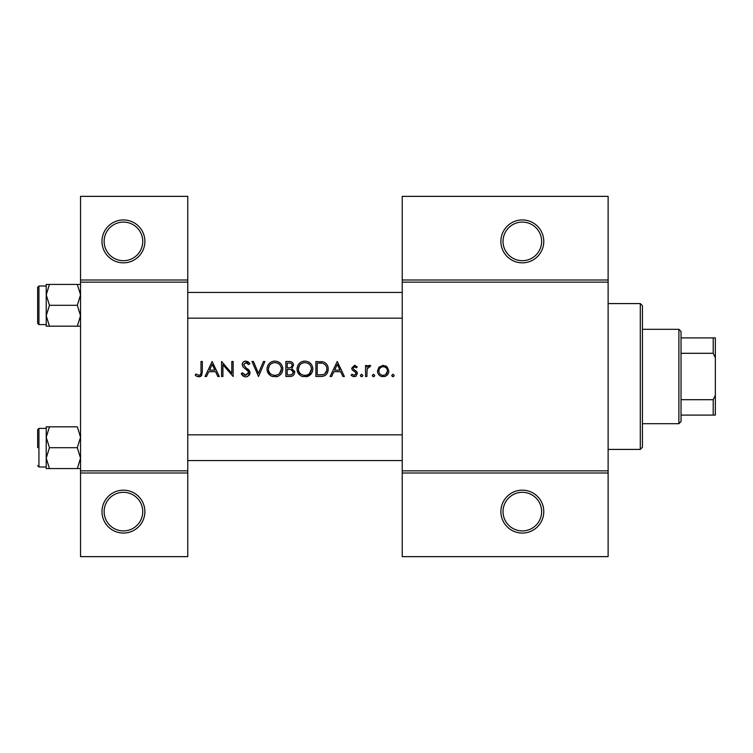 <?xml version="1.0" encoding="UTF-8"?>
<svg xmlns="http://www.w3.org/2000/svg" width="753" height="753" viewBox="0 0 753 753"><rect width="100%" height="100%" fill="white"/><g stroke="black" fill="none" stroke-linecap="round" stroke-linejoin="round"><path stroke-width="1.13" d="M144.877 511.607A21.442 21.442 0 0 1 123.436 533.058A21.442 21.442 0 0 1 101.984 511.607A21.442 21.442 0 0 1 123.436 490.165A21.442 21.442 0 0 1 144.877 511.607M104.13 511.607A19.305 19.305 0 0 0 123.436 530.912A19.305 19.305 0 0 0 142.741 511.607A19.305 19.305 0 0 0 123.436 492.311A19.305 19.305 0 0 0 104.13 511.607M144.877 241.393A21.442 21.442 0 0 1 123.436 262.835A21.442 21.442 0 0 1 101.984 241.393A21.442 21.442 0 0 1 123.436 219.942A21.442 21.442 0 0 1 144.877 241.393M104.13 241.393A19.305 19.305 0 0 0 123.436 260.689A19.305 19.305 0 0 0 142.741 241.393A19.305 19.305 0 0 0 123.436 222.088A19.305 19.305 0 0 0 104.13 241.393M543.779 511.607A21.442 21.442 0 0 1 522.337 533.058A21.442 21.442 0 0 1 500.886 511.607A21.442 21.442 0 0 1 522.337 490.165A21.442 21.442 0 0 1 543.779 511.607M503.032 511.607A19.305 19.305 0 0 0 522.337 530.912A19.305 19.305 0 0 0 541.633 511.607A19.305 19.305 0 0 0 522.337 492.311A19.305 19.305 0 0 0 503.032 511.607M543.779 241.393A21.442 21.442 0 0 1 522.337 262.835A21.442 21.442 0 0 1 500.886 241.393A21.442 21.442 0 0 1 522.337 219.942A21.442 21.442 0 0 1 543.779 241.393M503.032 241.393A19.305 19.305 0 0 0 522.337 260.689A19.305 19.305 0 0 0 541.633 241.393A19.305 19.305 0 0 0 522.337 222.088A19.305 19.305 0 0 0 503.032 241.393M195.215 375.154L197.098 376.5L200.543 376.5L202.331 371.624L202.331 361.487L200.985 361.487L200.985 371.474C201.343 373.507 200.646 374.796 198.905 375.342L196.006 373.996L195.215 375.154L196.006 373.996L198.905 375.342C200.646 374.796 201.343 373.507 200.985 371.474M212.148 361.487L205.023 376.5L206.501 376.5L208.779 371.69L215.584 371.69L217.805 376.5L219.274 376.5L212.148 361.487M221.58 361.487L221.58 376.5L222.926 376.5L222.926 364.716L233.129 376.5L233.129 361.487L231.783 361.487L231.783 373.3L221.58 361.487M241.214 373.601L243.934 376.5L245.779 376.886L247.624 376.5L250.062 372.82L243.52 364.546L245.723 362.645L248.65 364.565L249.874 363.643L245.873 361.101C243.633 361.242 242.4 362.409 242.174 364.603L243.012 366.89L248.179 371.323L248.716 372.801L245.779 375.342L242.475 372.839L241.214 373.601M251.991 361.487L258.533 376.5L264.887 361.487L263.437 361.487L258.439 373.319L253.432 361.487L251.991 361.487M267.004 369.064C267.174 372.679 268.962 375.163 272.36 376.5L277.443 376.5C280.841 375.145 282.62 372.641 282.78 368.989C282.366 364.132 279.702 361.506 274.798 361.101C270.007 361.591 267.409 364.236 267.004 369.064M285.858 361.487L285.858 376.5L289.924 376.5C292.766 376.434 294.357 375.022 294.715 372.236L291.825 368.405L293.557 365.205C293.19 362.57 291.599 361.336 288.794 361.487L285.858 361.487M297.021 369.064C297.2 372.679 298.988 375.163 302.386 376.5L307.459 376.5C310.867 375.145 312.646 372.641 312.806 368.989C312.391 364.132 309.728 361.506 304.824 361.101C300.033 361.591 297.435 364.236 297.021 369.064L297.171 367.502M315.884 361.487L315.884 376.5L320.543 376.5C325.362 376.462 327.913 374.025 328.204 369.186C328.252 365.807 326.736 363.426 323.686 362.033L315.884 361.487M337.25 361.487L330.134 376.5L331.602 376.5L333.88 371.69L340.685 371.69L342.907 376.5L344.375 376.5L337.25 361.487M351.105 375.21L353.006 376.5L355.407 376.5L357.459 373.526L356.95 371.822L353.402 369.158L353.035 368.161L354.456 366.683L356.357 367.841L357.27 366.899L354.456 365.337L351.689 368.217L352.188 369.902L355.745 372.537L356.113 373.582L354.174 375.342L351.999 374.194L351.105 375.21L351.999 374.194L354.174 375.342L356.113 373.582L355.256 372.104M360.348 375.446L360.932 376.5L362.268 376.5L362.852 375.446L361.6 374.194L360.348 375.446L361.6 376.688M365.544 365.525L365.544 376.5L366.89 376.5L367.135 369.045L370.74 365.713L369.563 365.337L366.89 367.144L366.89 365.525L365.544 365.525M372.283 375.446L372.857 376.5L374.203 376.5L374.778 375.446L373.535 374.194L372.283 375.446L373.535 376.688M377.479 371.041C377.62 373.78 378.985 375.606 381.573 376.5L384.745 376.5C387.324 375.606 388.689 373.78 388.83 371.041L387.324 367.144L383.164 365.337L378.975 367.153L377.479 371.041M391.72 375.446L392.304 376.5L393.64 376.5L394.224 375.446L392.972 374.194L391.72 375.446L392.972 376.688M187.77 473.006L80.543 473.006L80.543 470.86L187.77 470.86L187.77 556.646L80.543 556.646L80.543 473.006M608.123 282.14L402.234 282.14L402.234 279.994L608.123 279.994L608.123 473.006L402.234 473.006L402.234 470.86L608.123 470.86M80.543 279.994L187.77 279.994L187.77 196.354L80.543 196.354L80.543 470.86M187.77 279.994L187.77 470.86M187.77 282.14L80.543 282.14M402.234 282.14L402.234 470.86M608.123 473.006L608.123 556.646L402.234 556.646L402.234 473.006M402.234 279.994L402.234 196.354L608.123 196.354L608.123 279.994M202.331 371.624L201.597 375.596M200.929 376.255L198.83 376.886M197.098 376.5L196.119 375.916M334.614 370.147L337.335 364.414L339.979 370.147L334.614 370.147L339.979 370.147M354.456 365.337L355.284 365.469M356.357 367.841L355.52 367.059M355.36 366.956L353.449 367.135M353.138 367.615L353.402 369.158L354.974 370.288M356.037 370.956L356.527 371.351M356.235 376.039L355.407 376.5M353.609 376.641L351.51 375.634M352.188 369.902L351.689 368.217M368.001 365.873L369.139 365.374M369.563 365.337L370.74 365.713M369.996 366.88L368.885 366.749M367.323 368.443L367.135 369.045M385.451 365.789L386.458 366.363M388.764 371.963L388.67 372.443M387.691 374.467L386.393 375.738M385.583 376.199L383.964 376.641M382.336 376.641L381.564 376.5M379.248 375.192L378.599 374.448M377.686 372.622L377.545 371.954M385.63 374.608L387.484 371.05C387.249 373.686 385.8 375.116 383.155 375.342C380.51 375.126 379.07 373.695 378.825 371.05C379.06 368.405 380.51 366.956 383.155 366.683C385.8 366.956 387.24 368.405 387.484 371.05C387.24 368.405 385.8 366.946 383.155 366.683L381.489 367.012L379.644 368.499M382.317 375.276L384.002 375.267M379.136 369.384L378.9 371.897M321.324 361.581L322.519 361.732M327.122 364.866L327.621 365.883M328.092 370.702L327.715 372.161M327.376 372.923L326.717 373.996M325.701 375.069L325.07 375.521M324.92 375.615L322.086 376.425M326.811 370.043L326.858 369.177C326.849 366.344 325.531 364.433 322.905 363.445C325.522 364.424 326.84 366.334 326.858 369.177C326.877 371.803 325.673 373.601 323.253 374.58L317.239 374.956L317.239 363.031L321.832 363.228M320.279 363.078L318.293 363.031M322.237 374.787L324.063 374.25M324.807 373.78L326.774 370.354M317.239 374.956L321.117 374.9M297.915 365.337L299.252 363.454M299.27 363.435L301.153 362.014M303.035 361.308L304.043 361.139M307.986 361.685L310.5 363.37M312.683 367.483L312.777 368.236M312.721 370.222L312.457 371.427M312.439 371.464L311.996 372.566M311.61 373.243L306.226 376.792M299.976 375.182L297.115 370.278M309.549 373.544L311.46 368.989C311.074 372.923 308.881 375.05 304.89 375.342C300.955 375.041 298.781 372.942 298.376 369.055C298.743 365.139 300.918 363.002 304.89 362.645C308.862 362.965 311.055 365.073 311.46 368.989C311.045 365.073 308.852 362.955 304.89 362.645L303.751 362.739M299.478 365.431L298.376 369.055C298.781 372.942 300.955 375.041 304.89 375.342L306.151 375.239M303.195 362.861L302.094 363.266M300.965 363.925L300.419 364.367M292.804 362.937L293.472 364.367M294.527 370.965L294.668 371.596M293.934 374.683L293.256 375.408M293.077 375.549L292.475 375.935M291.26 367.144L292.211 365.233C291.722 367.238 290.357 368.104 288.117 367.841L287.213 367.841L287.213 363.031L289.039 363.031C290.837 362.871 291.9 363.605 292.211 365.233L292.042 364.348M289.736 363.059L289.039 363.031M287.213 367.841L289.18 367.803M290.216 367.643L290.686 367.483M292.635 370.457L290.912 369.554L293.369 372.236C292.842 374.316 291.43 375.22 289.124 374.956L287.213 374.956L287.213 369.375L290.912 369.554L288.107 369.375M291.91 374.514L293.369 372.236L293.105 371.107M287.213 374.956L290.244 374.919M290.997 374.815L291.9 374.523M267.033 368.283L267.146 367.502M267.889 365.337L269.226 363.454M269.245 363.435L271.127 362.014M273.01 361.308L274.017 361.139M277.961 361.685L280.483 363.379M282.657 367.483L282.751 368.236M282.695 370.222L282.431 371.427M282.422 371.464L281.97 372.566M277.443 376.5L276.2 376.792M269.951 375.182L267.089 370.278M276.135 362.758L274.864 362.645C278.836 362.965 281.029 365.073 281.434 368.989L281.321 367.718M281.18 367.163L280.078 365.073M277.819 363.322L276.709 362.899M279.523 373.544L281.434 368.989C281.048 372.923 278.855 375.05 274.864 375.342L276.125 375.239M274.864 375.342C270.929 375.041 268.755 372.942 268.35 369.055C268.755 372.942 270.929 375.041 274.864 375.342M269.452 365.431L268.35 369.055C268.717 365.139 270.892 363.002 274.864 362.645L273.725 362.739M273.17 362.861L272.379 363.125M270.948 363.925L270.393 364.367M243.934 376.5L243.068 375.982M242.965 375.888L242.325 375.276M242.221 375.154L241.76 374.523M242.475 372.839L243.078 373.761M244.132 374.806L244.716 375.126M245.243 375.295L248.678 372.396M248.65 373.337L248.179 371.323L247.012 370.128M246.287 369.535L245.469 368.932M242.24 363.897L243.257 362.08M243.266 362.071L245.167 361.158M245.873 361.101L248.095 361.769M248.198 361.845L249.497 363.144M247.539 363.332L246.617 362.786M246.184 362.682L243.52 364.546L245.506 367.248M247.681 368.857L248.895 370.015M249.281 370.504L249.977 372.048M249.892 373.977L249.384 375.013M249.375 375.022L247.219 376.66M209.513 370.147L212.233 364.414L214.878 370.147L209.513 370.147L214.878 370.147M640.285 303.581L642.431 305.727L642.431 447.273L640.285 449.419L640.285 303.581L608.123 303.581M640.285 449.419L608.123 449.419M402.234 434.829L187.77 434.829L402.234 434.829M402.234 460.572L187.77 460.572L402.234 460.572M46.225 437.267L46.225 458.144L49.463 447.706L46.225 437.267L49.463 426.829L46.225 426.829L46.225 468.573L49.463 468.573L46.225 458.144L49.463 447.706L46.225 437.267L49.463 426.829L46.225 426.829L46.225 437.267M37.65 447.706L37.65 429.69L37.65 447.706M77.314 426.829L80.543 437.267L77.314 447.706L49.463 447.706L77.314 447.706L80.543 458.144L77.314 468.573L49.463 468.573L46.225 458.144L46.225 468.573L80.543 468.573L77.314 468.573L80.543 458.144L77.314 447.706L80.543 437.267L77.314 426.829L49.463 426.829L77.314 426.829M187.77 318.171L402.234 318.171L187.77 318.171M187.77 292.428L402.234 292.428L187.77 292.428M77.314 305.294L80.543 315.733L77.314 326.171L49.463 326.171L46.225 315.733L49.463 305.294L46.225 294.856L49.463 284.427L46.225 284.427L46.225 326.171L49.463 326.171L46.225 315.733L49.463 305.294L46.225 294.856L49.463 284.427L46.225 284.427L46.225 326.171L80.543 326.171L77.314 326.171L80.543 315.733L77.314 305.294L49.463 305.294L77.314 305.294L80.543 294.856L77.314 305.294M46.225 324.599L38.94 324.599L38.94 285.999L38.94 324.599L37.65 323.31L37.65 287.288L37.65 323.31L38.94 324.599L46.225 324.599L46.225 326.171M77.314 284.427L49.463 284.427L77.314 284.427L80.543 294.856L77.314 284.427L80.543 284.427L77.314 284.427M678.895 329.315L681.032 331.461L681.032 421.539L678.895 423.685L678.895 329.315L642.431 329.315M681.032 337.899L715.35 337.899L715.35 415.101L713.204 415.101L713.204 399.702L715.35 395.193M681.032 399.702L713.204 399.702M715.35 357.807L713.204 353.298L713.204 337.899M681.032 353.298L713.204 353.298M681.032 415.101L713.204 415.101M38.94 428.401L38.94 467.001L46.225 467.001L38.94 467.001L37.65 465.712L38.94 467.001L38.94 428.401L37.65 429.69L38.94 428.401L46.225 428.401L38.94 428.401M38.94 285.999L46.225 285.999L38.94 285.999L37.65 287.288L38.94 285.999M678.895 423.685L642.431 423.685"/></g></svg>
